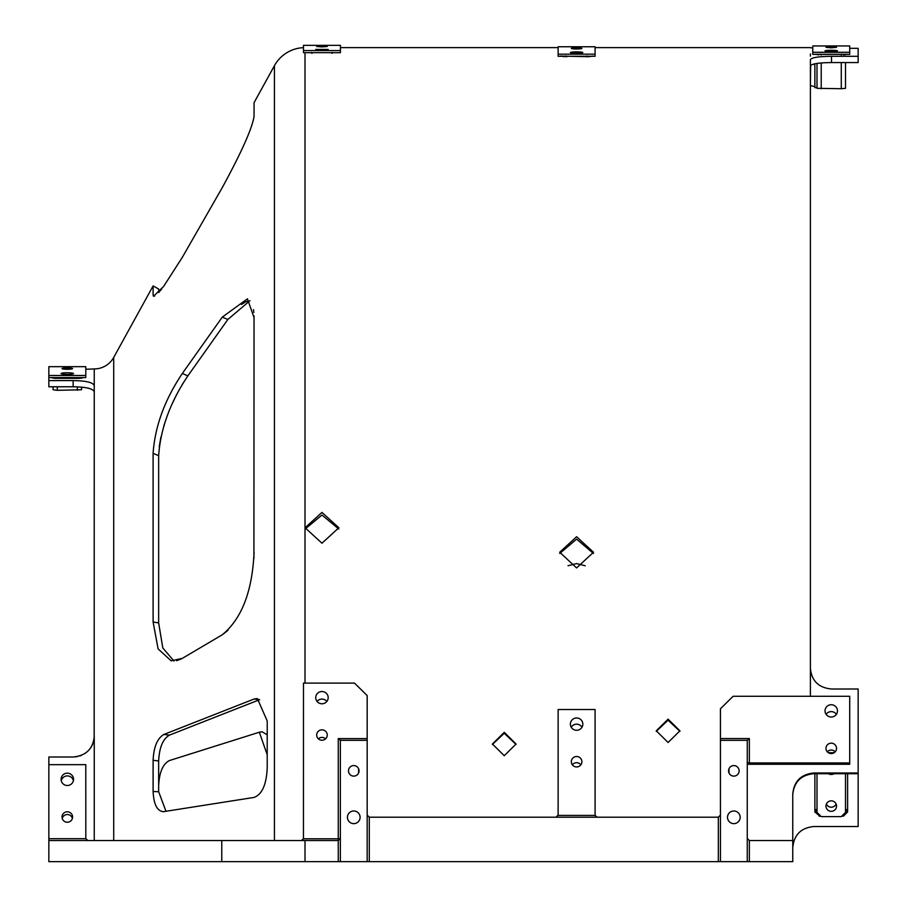 <?xml version="1.0" encoding="UTF-8"?>
<svg xmlns="http://www.w3.org/2000/svg" width="907" height="907" viewBox="0 0 907 907"><rect width="100%" height="100%" fill="white"/><g stroke="black" fill="none" stroke-linecap="round" stroke-linejoin="round"><path stroke-width="1.36" d="M321.962 46.903L316.679 46.495L321.962 46.087L327.246 46.495L321.962 46.903M315.738 49.431L328.187 49.431L315.738 49.431M340.442 45.35L303.482 45.35L303.482 50.577L340.442 50.577L340.442 45.35M303.482 50.577L303.482 52.685L340.442 52.685L340.442 50.577M331.996 53.411L332.427 52.436M311.929 53.411L311.498 52.436M576.603 48.967A5.283 0.578 180 0 1 571.331 48.377A5.283 0.578 180 0 1 576.603 47.799A5.283 0.578 180 0 1 581.886 48.377A5.283 0.578 180 0 1 576.603 48.967M570.39 52.561A6.224 0.68 0 0 0 576.603 53.241A6.224 0.68 0 0 0 582.827 52.561A6.224 0.68 0 0 0 576.603 51.88A6.224 0.68 0 0 0 570.39 52.561M595.083 46.756L558.134 46.756L558.134 54.182L595.083 54.182L595.083 46.756M558.134 54.182L558.134 56.291L595.083 56.291L595.083 54.182M586.636 56.869L587.078 55.939M566.58 56.869L566.138 55.939M828.238 773.694A6.224 6.19 180 0 0 834.259 773.694M831.254 800.847A5.283 5.249 180 0 0 825.971 806.096A5.283 5.249 180 0 0 831.254 811.346A5.283 5.249 180 0 0 836.526 806.096A5.283 5.249 180 0 0 831.254 800.847M836.107 804.033A5.283 5.249 0 0 1 826.402 804.033M817.003 812.071L814.883 809.962L816.992 809.225M845.505 809.225L847.614 809.962L845.505 812.071M817.003 773.694L817.003 812.4L821.22 816.606L841.277 816.606L845.505 812.4L845.505 773.694M831.254 47.822L825.971 47.334L831.254 46.835L836.526 47.334L831.254 47.822M825.03 50.894A6.224 0.578 0 0 0 831.254 51.472A6.224 0.578 0 0 0 837.467 50.894A6.224 0.578 0 0 0 831.254 50.304A6.224 0.578 0 0 0 825.03 50.894M845.505 62.572L845.505 88.319L841.277 88.716L817.003 88.319L817.003 63.433M849.723 45.94L812.774 45.94L812.774 52.277L849.723 52.277L849.723 45.94M841.277 88.716L841.277 62.572M821.22 62.968L821.22 88.716M812.774 52.277L812.774 54.375L849.723 54.375L849.723 52.277M841.277 55.032L841.719 54.08M821.22 55.032L820.778 54.08M810.393 85.587L810.665 65.338M814.883 86.653L810.665 85.666M814.52 63.864A4.218 4.206 0 0 1 814.883 65.587L814.883 87.639L817.003 87.639M827.286 751.812A5.283 5.204 180 0 1 835.211 751.812M831.254 743.162A5.283 5.204 -0 0 0 825.971 748.366A5.283 5.204 -0 0 0 831.254 753.581A5.283 5.204 -0 0 0 836.526 748.366A5.283 5.204 -0 0 0 831.254 743.162M826.096 714.308A6.224 6.134 180 0 1 836.401 714.308M831.254 704.728A6.224 6.134 -0 0 0 825.03 710.873A6.224 6.134 -0 0 0 831.254 717.006A6.224 6.134 -0 0 0 837.467 710.873A6.224 6.134 -0 0 0 831.254 704.728M572.362 764.828A5.283 5.227 180 0 1 580.854 764.828M576.603 766.948A5.283 5.227 180 0 1 571.331 761.733A5.283 5.227 180 0 1 576.603 756.506A5.283 5.227 180 0 1 581.886 761.733A5.283 5.227 180 0 1 576.603 766.948M571.229 727.233A6.224 6.156 180 0 1 581.977 727.233M576.603 730.294A6.224 6.156 180 0 1 570.39 724.137A6.224 6.156 180 0 1 576.603 717.981A6.224 6.156 180 0 1 582.827 724.137A6.224 6.156 180 0 1 576.603 730.294M318.346 738.82A5.283 5.193 180 0 1 325.579 738.82M321.962 729.852A5.283 5.193 -0 0 0 316.679 735.044A5.283 5.193 -0 0 0 321.962 740.237A5.283 5.193 -0 0 0 327.246 735.044A5.283 5.193 -0 0 0 321.962 729.852M317.065 701.428A6.224 6.122 180 0 1 326.86 701.428M321.962 691.531A6.224 6.122 -0 0 0 315.738 697.653A6.224 6.122 -0 0 0 321.962 703.775A6.224 6.122 -0 0 0 328.187 697.653A6.224 6.122 -0 0 0 321.962 691.531M67.322 811.776A5.283 5.238 -0 0 0 62.039 817.014A5.283 5.238 -0 0 0 67.322 822.241A5.283 5.238 -0 0 0 72.594 817.014A5.283 5.238 -0 0 0 67.322 811.776M72.413 818.386A5.283 5.238 -0 0 0 62.22 818.386M67.322 773.161A6.224 6.168 -0 0 0 61.098 779.328A6.224 6.168 -0 0 0 67.322 785.496A6.224 6.168 -0 0 0 73.535 779.328A6.224 6.168 -0 0 0 67.322 773.161M73.388 780.7A6.224 6.168 -0 0 0 61.257 780.7M358.605 772.968L358.605 768.751M353.764 765.576A5.283 5.283 0 0 0 348.492 770.859A5.283 5.283 0 0 0 353.764 776.131A5.283 5.283 0 0 0 359.047 770.859A5.283 5.283 0 0 0 353.764 765.576M353.764 810.971A6.338 6.338 0 0 0 347.438 817.309A6.338 6.338 0 0 0 353.764 823.647A6.338 6.338 0 0 0 360.102 817.309A6.338 6.338 0 0 0 353.764 810.971M729.001 772.968L729.001 768.751M733.831 765.576A5.283 5.283 0 0 0 728.559 770.859A5.283 5.283 0 0 0 733.831 776.131A5.283 5.283 0 0 0 739.114 770.859A5.283 5.283 0 0 0 733.831 765.576M733.831 810.971A6.338 6.338 0 0 0 727.505 817.309A6.338 6.338 0 0 0 733.831 823.647A6.338 6.338 0 0 0 740.169 817.309A6.338 6.338 0 0 0 733.831 810.971M367.176 740.316L340.363 740.316L338.254 738.581L367.176 738.581L367.176 815.087L369.285 817.207L718.321 817.207L720.43 815.087L720.43 708.786L733.094 696.293L849.723 696.293L849.723 764.261L747.243 764.261M369.285 817.207L369.285 861.65L338.254 861.65L338.254 840.54L48.842 840.54L48.842 838.703L85.814 838.703L85.791 764.669L48.842 764.669L48.842 838.703M720.43 738.547L749.352 738.547L747.266 740.316L747.243 861.65L720.43 861.65L720.43 815.087M747.243 740.316L720.43 740.316M720.43 861.65L718.321 861.65L718.321 817.207M369.285 861.65L718.321 861.65M338.254 861.65L48.842 861.65L48.842 840.54M810.393 696.293L810.393 668.436C811.652 680.93 818.692 687.789 831.504 689.003L858.158 689.003L858.158 772.991L813.874 772.991C801.028 774.238 793.999 781.244 792.763 793.999L792.763 861.65L747.243 861.65M792.763 840.54L749.352 840.54L749.352 861.65M367.176 815.087L367.176 861.65M340.363 740.316L340.363 861.65M367.176 738.581L367.176 695.567L354.512 683.107L303.482 683.107L303.448 838.805L338.254 838.805L338.254 738.581M558.111 815.404L595.105 815.404L595.083 709.512L558.134 709.512L558.134 815.087L556.025 817.207M749.352 738.547L749.352 762.957L849.723 762.957M749.352 762.957L747.243 762.606M85.814 838.703L87.911 840.54M595.105 815.404L597.191 817.207M338.254 840.54L340.363 838.419L338.254 838.805L338.254 840.54A2.109 2.109 0 0 0 338.334 840.528A2.109 2.109 0 0 1 338.254 840.54M301.373 840.54L303.448 838.805M747.243 838.419L749.352 840.54M568.02 565.764L576.603 563.576L585.185 565.764M338.799 529.053L321.962 515.029L305.126 529.042M321.962 512.421L305.069 527.749L321.962 543.214L338.855 527.749L321.962 512.421M593.45 553.474L576.603 539.132L559.766 553.463M576.603 536.717L559.71 552.261L576.603 567.941L593.495 552.261L576.603 536.717M516.06 744.477L504.247 733.253L492.433 744.477M504.247 732.323L492.422 744.012L504.247 755.712L516.072 744.012L504.247 732.323M679.91 731.337L668.096 720.192L656.283 731.325M668.096 719.16L656.271 730.815L668.096 742.493L679.921 730.815L668.096 719.16M249.947 300.682L227.838 319.479L187.874 375.872C170.278 402.05 160.539 428.66 158.657 455.699L158.657 622.962L162.806 647.972L173.963 661.033M158.657 760.962L153.102 760.304C153.759 746.858 157.365 738.23 163.918 734.443L254.073 699.025L259.617 699.694L169.473 735.112C162.92 738.865 159.315 747.481 158.657 760.962L158.657 791.754L166.026 811.357M85.791 369.251L94.249 368.934A22.222 22.222 0 0 0 113.715 357.437L153.102 285.943L158.657 288.993L158.657 292.542L161.775 288.834M94.169 738.343L94.249 385.588C92.99 382.425 85.95 380.759 73.138 380.589L48.842 380.589L48.842 386.779L73.138 386.779L73.138 380.589M253.915 558.44L254.039 315.851M253.847 312.484L253.495 309.661M176.627 660.693L181.547 658.811M254.062 552.374C252.327 591.307 241.738 618.767 222.294 634.753L227.997 630.32M267.214 754.76L259.334 732.221M254.062 116.277C252.327 128.034 241.738 151.809 222.294 187.579C241.715 151.843 252.305 128.08 254.062 116.277L254.062 102.672L274.436 65.678A34.897 34.897 0 0 1 303.482 47.652M814.883 811.334L819.112 815.552L820.166 815.552M842.331 815.552L843.397 815.552L847.614 811.334M340.442 47.617L558.134 47.617M595.083 47.617L810.393 47.617M813.874 772.991L813.874 773.694C801.062 774.918 794.022 781.925 792.763 794.702M813.874 773.694L858.158 773.694L858.158 772.991M810.393 668.436L810.393 59.647C811.629 57.538 818.658 56.427 831.504 56.302L831.504 62.572C818.692 62.696 811.652 63.807 810.393 65.916M831.504 62.572L858.158 62.572L858.158 56.302L831.504 56.302M810.393 53.955L810.393 56.109M792.763 847.626C793.999 834.814 801.028 827.785 813.874 826.526L858.158 826.526L858.158 773.694M819.112 815.552L814.883 811.958L814.883 773.694M819.112 816.175L820.79 816.175M841.707 816.175L843.397 816.175L843.397 815.552M847.614 773.694L847.614 811.958L843.397 816.175M834.157 752.719L828.34 752.719M849.723 48.332L858.158 48.332L858.158 56.302M812.774 47.935L810.393 47.72M338.322 52.674L305.602 52.674M592.974 56.075L588.745 56.699L560.243 56.075M847.614 54.273L814.883 54.273M75.61 756.869L77.186 756.619M79.771 755.962L81.165 755.463M84.873 753.536L88.047 750.996M90.7 747.856L92.65 744.307M93.194 742.89L93.84 740.509M83.682 377.55L79.465 378.355L55.18 378.355L50.951 377.55M48.842 375.487L85.791 375.487L85.791 366.666L48.842 366.666L48.842 380.589M94.249 391.779C93.024 388.615 85.984 386.949 73.138 386.779M94.249 840.54L94.249 736.484C93.024 748.91 85.984 755.746 73.138 757.005L48.842 757.005L48.842 764.669M222.294 187.579L182.33 257.327L163.589 286.476L153.521 296.294L153.102 295.183L154.757 296.067L153.102 295.183L153.102 285.943M162.931 811.754L254.073 797.423C262.078 794.43 266.465 784.578 267.214 767.855L267.214 720.963L257.384 698.594M163.918 811.686C157.376 811.493 153.771 804.758 153.102 791.482L158.657 791.754M153.102 760.304L153.102 791.482M254.073 699.025L257.248 698.583M222.294 634.753L182.33 658.369L171.14 660.829L158.09 648.868L153.102 621.941L158.657 622.962M158.657 455.699L153.102 453.33L153.102 621.941M153.102 453.33C154.961 426.392 164.7 399.772 182.33 373.48L187.874 375.872L182.16 384.636M227.838 319.479L222.294 317.099L182.33 373.48M222.294 317.099L247.441 298.822L254.062 317.665M158.657 785.734C159.303 772.231 162.909 763.841 169.473 760.542L259.617 732.13L262.168 731.847L267.214 734.749M159.247 446.686L160.924 436.925M163.748 426.086L167.285 415.621M171.842 404.477L176.797 394.216M241.432 304.48L245.548 301.906M245.638 301.861L248.076 300.965M67.322 369.285A5.283 0.692 0 0 0 72.594 368.593A5.283 0.692 0 0 0 67.322 367.902A5.283 0.692 0 0 0 62.039 368.593A5.283 0.692 0 0 0 67.322 369.285M67.322 374.364A6.224 0.816 0 0 0 73.535 373.559A6.224 0.816 0 0 0 67.322 372.743A6.224 0.816 0 0 0 61.098 373.559A6.224 0.816 0 0 0 67.322 374.364M81.573 387.153L81.573 389.772L57.288 390.316L53.071 389.772L53.071 386.779M53.071 378.242L53.071 377.584M81.573 377.584L81.573 378.242M57.288 377.584L57.288 378.355M57.288 386.779L57.288 390.316M77.344 390.316L77.344 386.87M77.344 378.355L77.344 377.584M48.842 377.584L85.791 377.584L85.791 375.487M564.993 56.699L562.351 56.404M590.854 56.404L588.224 56.699M818.942 54.817L817.003 54.635M845.505 54.635L843.567 54.817M812.921 64.261L814.747 64.488M305.001 840.54L305.001 861.65M221.773 840.54L221.773 861.65M94.249 368.934L94.249 385.588M113.715 357.437L113.715 840.54M305.001 52.685L305.001 683.107M274.436 65.678L274.436 840.54M163.918 734.443L169.473 735.112"/></g></svg>
